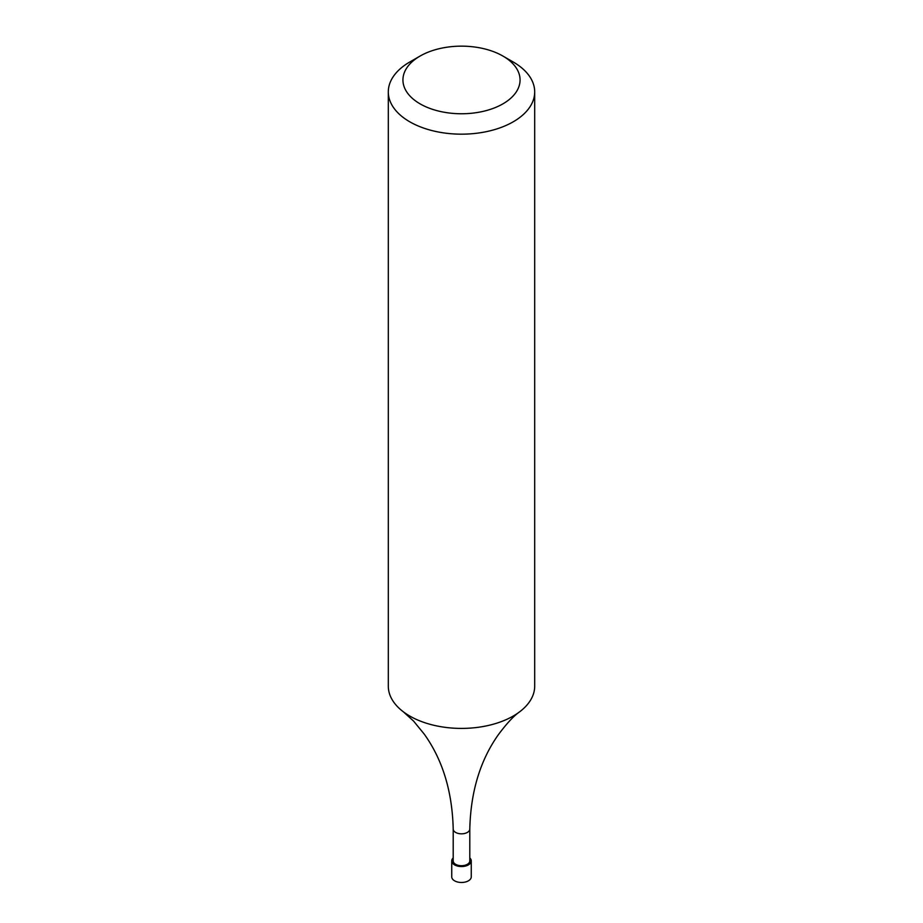 <?xml version="1.0" encoding="UTF-8"?>
<svg xmlns="http://www.w3.org/2000/svg" width="923" height="923" viewBox="0 0 923 923"><rect width="100%" height="100%" fill="white"/><g stroke="black" fill="none" stroke-linecap="round" stroke-linejoin="round"><path stroke-width="1.38" d="M502.908 56.049L513.257 62.026A73.194 42.262 180 0 1 534.694 91.908A73.194 42.262 180 0 1 513.257 121.79A73.194 42.262 180 0 1 433.487 130.951A73.194 42.262 180 0 1 388.306 91.908A73.194 42.262 180 0 1 409.743 62.026L420.092 56.049A58.564 33.805 180 0 1 502.908 56.049A58.564 33.805 180 0 1 502.908 103.861A58.564 33.805 180 0 1 420.092 103.861A58.564 33.805 180 0 1 420.092 56.049M388.306 91.908L388.306 686.147A73.194 42.262 -0 0 0 403.386 711.841A73.194 42.262 -0 0 0 513.257 716.029A73.194 42.262 -0 0 0 519.614 711.841A73.194 42.262 -0 0 0 534.694 686.147L534.694 91.908M453.205 829.039L453.205 860.917A8.295 4.788 -0 0 0 461.5 865.705A8.295 4.788 -0 0 0 469.795 860.917L469.795 829.039A8.295 4.788 -0 0 1 461.5 833.827A8.295 4.788 -0 0 1 453.205 829.039C452.27 791.415 442.613 759.767 424.222 734.097L413.596 721.105L403.386 711.841M453.205 857.94A9.761 5.63 -0 0 0 451.739 860.917A9.761 5.63 -0 0 0 461.5 866.547A9.761 5.63 -0 0 0 471.261 860.917A9.761 5.63 -0 0 0 469.795 857.94M451.739 860.917L451.739 876.85A9.761 5.63 -0 0 0 461.5 882.48A9.761 5.63 -0 0 0 471.261 876.85L471.261 860.917M519.614 711.841C513.857 715.798 506.785 723.401 498.397 734.639C480.225 760.275 470.695 791.738 469.795 829.039"/></g></svg>
